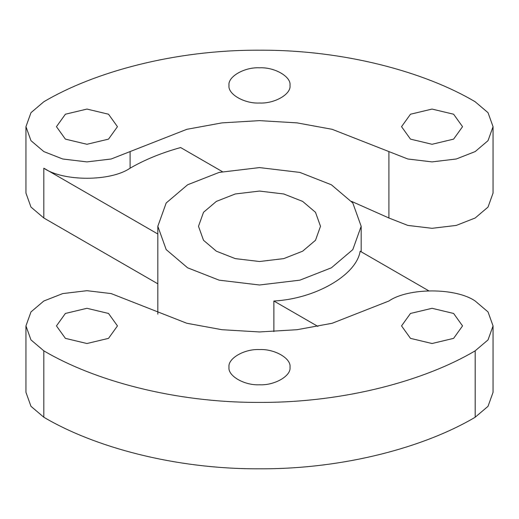 <?xml version="1.0" encoding="UTF-8"?>
<svg xmlns="http://www.w3.org/2000/svg" width="519" height="519" viewBox="0 0 519 519"><rect width="100%" height="100%" fill="white"/><g stroke="black" fill="none" stroke-linecap="round" stroke-linejoin="round"><path stroke-width="0.78" d="M410.477 114.225L401.544 126.675L410.477 139.124L432.048 144.282L453.612 139.124L462.546 126.675L453.612 114.225L432.048 109.068L410.477 114.225M228.996 85.414C227.633 94.127 244.41 103.806 259.5 103.022C274.59 103.806 291.367 94.127 290.004 85.414C291.367 76.702 274.59 67.016 259.5 67.801C244.41 67.016 227.633 76.702 228.996 85.414M65.388 139.124L86.952 144.282L108.523 139.124L117.456 126.675L108.523 114.225L86.952 109.068L65.388 114.225L56.454 126.675L65.388 139.124M108.523 338.362L117.456 325.913L108.523 313.457L86.952 308.299L65.388 313.457L56.454 325.913L65.388 338.362L86.952 343.52L108.523 338.362M290.004 367.173C291.367 358.46 274.59 348.774 259.5 349.566C244.41 348.774 227.633 358.46 228.996 367.173C227.633 375.886 244.41 385.572 259.5 384.787C274.59 385.572 291.367 375.886 290.004 367.173M453.612 313.457L432.048 308.299L410.477 313.457L401.544 325.913L410.477 338.362L432.048 343.52L453.612 338.362L462.546 325.913L453.612 313.457M475.183 301.007C455.766 287.571 408.323 287.571 388.906 301.007L332.186 323.266L297.004 329.714L259.5 331.952L221.996 329.714L186.814 323.266L111.183 293.585L86.952 290.692L62.728 293.585L43.817 301.007L30.971 311.925L25.95 325.913L30.971 339.9L43.817 350.818C93.699 380.414 174.442 402.822 259.5 402.394C344.558 402.822 425.301 380.414 475.183 350.818L488.029 339.9L493.05 325.913L488.029 311.925L475.183 301.007M302.635 201.391L283.731 193.97L259.5 191.07L235.269 193.97L216.365 201.391L203.513 212.303L198.498 226.29L203.513 240.284L216.365 251.196L235.269 258.618L259.5 261.511L283.731 258.618L302.635 251.196L315.487 240.284L320.502 226.29L315.487 212.303L302.635 201.391M317.907 326.432L273.876 301.007C315.351 298.866 356.436 275.141 360.154 251.196L428.649 290.744M273.876 301.007L273.876 331.628M187.606 267.804L219.115 280.163L259.5 284.996L299.885 280.163L331.394 267.804L352.81 249.607L361.172 226.29L352.81 202.981L331.394 184.783L299.885 172.418L259.5 167.592L219.115 172.418L187.606 184.783L166.19 202.981L157.828 226.29L166.19 249.607L187.606 267.804M157.828 234.004L43.817 168.182C63.234 181.618 110.677 181.618 130.094 168.182C144.911 159.651 161.753 152.774 180.625 147.552L222.366 171.646M43.817 101.769L30.971 112.688L25.95 126.675L30.971 140.662L43.817 151.58L62.728 158.996L86.952 161.896L111.183 158.996L186.814 129.322L221.996 122.873L259.5 120.635L297.004 122.873L332.186 129.322L407.817 158.996L432.048 161.896L456.272 158.996L475.183 151.58L488.029 140.662L493.05 126.675L488.029 112.688L475.183 101.769C425.301 72.173 344.558 49.759 259.5 50.194C174.442 49.759 93.699 72.173 43.817 101.769M25.95 126.675L25.95 193.087L30.971 207.075L43.817 217.993L157.828 283.815M351.571 201.391L388.906 217.993L407.817 225.415L432.048 228.308L456.272 225.415L475.183 217.993L488.029 207.075L493.05 193.087L493.05 126.675M25.95 325.913L25.95 392.325L30.971 406.312L43.817 417.231C93.699 446.827 174.442 469.241 259.5 468.806C344.558 469.241 425.301 446.827 475.183 417.231L488.029 406.312L493.05 392.325L493.05 325.913M43.817 168.182L43.817 217.993M130.094 151.58L130.094 168.182M388.906 151.58L388.906 217.993M475.183 350.818L475.183 417.231M43.817 350.818L43.817 417.231M361.172 226.29L361.172 251.786M157.828 226.29L157.828 314.151"/></g></svg>
